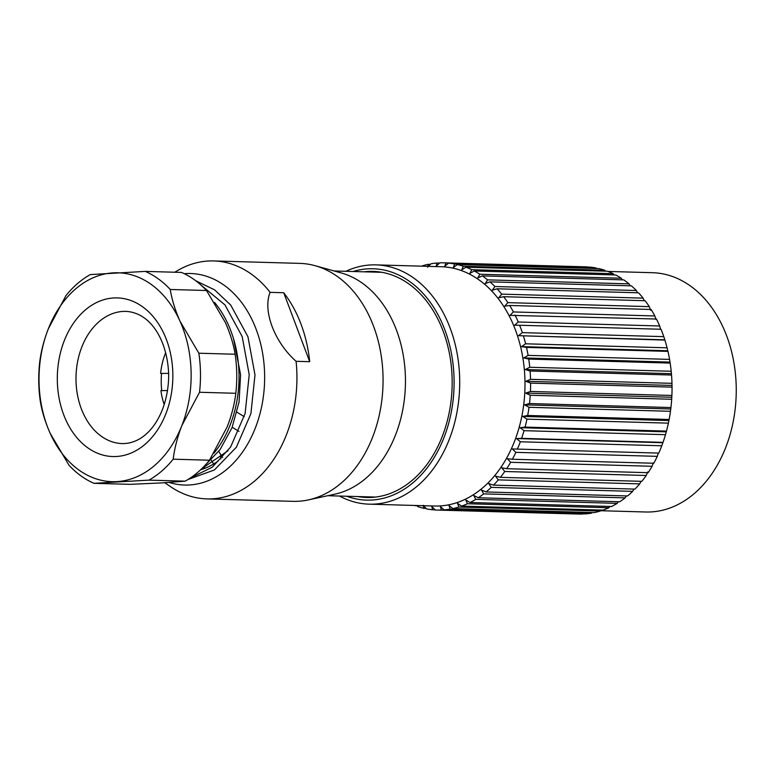<?xml version="1.0" encoding="UTF-8"?>
<svg xmlns="http://www.w3.org/2000/svg" width="775" height="775" viewBox="0 0 775 775"><rect width="100%" height="100%" fill="white"/><g stroke="black" fill="none" stroke-linecap="round" stroke-linejoin="round"><path stroke-width="1.16" d="M600.606 510.715L645.72 511.994A119.689 87.11 -88.4 0 0 651.203 511.917A119.689 87.11 -88.4 0 0 736.25 391.055A119.689 87.11 -88.4 0 0 652.502 272.703L608.007 271.444M346.696 496.252A115.727 84.223 -88.4 0 0 371.874 500.04A115.727 84.223 -88.4 0 0 454.082 379.556A115.727 84.223 -88.4 0 0 367.834 268.838A115.727 84.223 -88.4 0 0 353.051 271.502M345.863 271.298A119.689 87.11 91.6 0 1 370.489 264.953A119.689 87.11 91.6 0 1 375.962 264.876A119.689 87.11 91.6 0 1 459.711 383.228A119.689 87.11 91.6 0 1 374.664 504.079A119.689 87.11 91.6 0 1 369.191 504.167A119.689 87.11 91.6 0 1 339.498 496.048M444.114 509.873L585.561 513.883A123.661 89.997 -88.4 0 0 591.606 513.118L450.168 509.117A123.661 89.997 91.6 0 1 444.114 509.873L440.403 506.608L441.343 510.037A123.661 89.997 91.6 0 1 437.071 510.057L578.518 514.058A123.661 89.997 -88.4 0 0 582.79 514.038L583.042 513.806M369.191 504.167L434.465 506.017A119.689 87.11 -88.4 0 0 439.938 505.93A119.689 87.11 -88.4 0 0 524.995 385.068A119.689 87.11 -88.4 0 0 441.246 266.726L375.962 264.876M428.478 266.358L430.978 263.771A123.661 89.997 91.6 0 1 437.032 263.016L436.209 266.154L439.803 262.851A123.661 89.997 91.6 0 1 444.075 262.832A123.661 89.997 91.6 0 1 445.867 262.909L587.314 266.91A123.661 89.997 -88.4 0 0 585.512 266.832L444.075 262.832M421.988 266.174L422.249 265.873A123.661 89.997 91.6 0 1 428.236 264.304L427.635 267.23M415.158 505.465L415.177 505.678A123.661 89.997 91.6 0 1 414.586 505.445M437.071 510.057A123.661 89.997 91.6 0 1 435.279 509.979L431.811 506.521L432.518 509.766A123.661 89.997 91.6 0 1 426.492 508.894L423.276 505.29L423.77 508.313A123.661 89.997 91.6 0 1 417.851 506.627L416.96 505.513M364.153 271.812A113.082 82.295 91.6 0 1 367.883 271.483A113.082 82.295 91.6 0 1 373.056 271.405A113.082 82.295 91.6 0 1 452.174 383.218A113.082 82.295 91.6 0 1 371.826 497.405A113.082 82.295 91.6 0 1 366.653 497.472A113.082 82.295 91.6 0 1 357.788 496.562M417.134 505.736L415.177 505.678M426.027 508.371L423.77 508.313M435.143 509.843L432.518 509.766M582.79 514.038L441.343 510.037M458.897 507.015A123.661 89.997 91.6 0 1 452.91 508.584L594.357 512.585A123.661 89.997 -88.4 0 0 600.334 511.016L458.897 507.015L457.453 503.304L461.6 506.114L603.037 510.124A123.661 89.997 -88.4 0 0 608.888 507.751L467.451 503.75A123.661 89.997 91.6 0 1 461.6 506.114M475.743 499.362A123.661 89.997 91.6 0 1 470.076 502.5L611.514 506.501A123.661 89.997 -88.4 0 0 617.181 503.363L475.743 499.362L473.767 495.506L478.272 497.753L619.709 501.764A123.661 89.997 -88.4 0 0 625.134 497.879L483.697 493.878A123.661 89.997 91.6 0 1 478.272 497.753M491.234 487.359A123.661 89.997 91.6 0 1 486.099 491.951L627.547 495.952A123.661 89.997 -88.4 0 0 632.671 491.369L491.234 487.359L488.715 483.522L493.501 485.121L634.938 489.122A123.661 89.997 -88.4 0 0 639.724 483.881L498.286 479.88A123.661 89.997 91.6 0 1 493.501 485.121M504.777 471.491A123.661 89.997 91.6 0 1 500.379 477.342L641.826 481.343A123.661 89.997 -88.4 0 0 646.224 475.492L504.777 471.491L501.735 467.8L506.685 468.691L648.132 472.692A123.661 89.997 -88.4 0 0 652.095 466.288L510.657 462.287A123.661 89.997 91.6 0 1 506.685 468.691M515.859 452.348A123.661 89.997 91.6 0 1 512.362 459.246L653.8 463.247A123.661 89.997 -88.4 0 0 657.297 456.349L515.859 452.348L512.304 448.948L658.779 453.104A123.661 89.997 -88.4 0 0 661.773 445.78L520.335 441.779A123.661 89.997 91.6 0 1 517.342 449.103M524.045 430.677A123.661 89.997 91.6 0 1 521.585 438.35L663.022 442.36A123.661 89.997 -88.4 0 0 665.483 434.678L524.045 430.677L520.044 427.693L525.043 427.103L666.481 431.103A123.661 89.997 -88.4 0 0 668.389 423.15L526.952 419.139A123.661 89.997 91.6 0 1 525.043 427.103M529.025 407.301A123.661 89.997 91.6 0 1 527.688 415.468L669.135 419.469A123.661 89.997 -88.4 0 0 670.462 411.302L529.025 407.301L524.627 404.85L529.499 403.543L670.937 407.543A123.661 89.997 -88.4 0 0 671.683 399.261L530.245 395.25A123.661 89.997 91.6 0 1 529.499 403.543M530.604 383.121A123.661 89.997 91.6 0 1 530.449 391.462L671.886 395.463A123.661 89.997 -88.4 0 0 672.041 387.132L530.604 383.121L525.905 381.3L530.536 379.324L671.973 383.334A123.661 89.997 -88.4 0 0 671.538 375.032L530.09 371.022A123.661 89.997 91.6 0 1 530.536 379.324M528.724 359.077A123.661 89.997 91.6 0 1 529.751 367.263L671.198 371.264A123.661 89.997 -88.4 0 0 670.162 363.078L528.724 359.077L523.813 357.943L528.114 355.386L669.561 359.387A123.661 89.997 -88.4 0 0 667.943 351.395L526.496 347.394A123.661 89.997 91.6 0 1 528.114 355.386M523.454 336.079A123.661 89.997 91.6 0 1 525.634 343.8L667.072 347.81A123.661 89.997 -88.4 0 0 664.892 340.08L518.436 335.682L522.331 332.63L663.778 336.641A123.661 89.997 -88.4 0 0 661.046 329.259L519.608 325.258A123.661 89.997 91.6 0 1 522.331 332.63M514.997 315.018A123.661 89.997 91.6 0 1 518.243 321.983L659.69 325.984A123.661 89.997 -88.4 0 0 656.444 319.019L509.979 315.367L513.408 311.947L654.846 315.958A123.661 89.997 -88.4 0 0 651.116 309.477L509.679 305.466A123.661 89.997 91.6 0 1 513.408 311.947M503.682 296.699A123.661 89.997 91.6 0 1 507.867 302.637L649.314 306.638A123.661 89.997 -88.4 0 0 645.129 300.71L503.682 296.699L498.761 297.774L501.687 294.132L643.124 298.133A123.661 89.997 -88.4 0 0 638.532 292.805L497.085 288.794A123.661 89.997 91.6 0 1 501.687 294.132M489.945 281.838A123.661 89.997 91.6 0 1 494.905 286.517L636.352 290.518A123.661 89.997 -88.4 0 0 631.393 285.839L489.945 281.838L485.228 283.592L487.611 279.862L629.058 283.863A123.661 89.997 -88.4 0 0 623.778 279.882L482.331 275.881A123.661 89.997 91.6 0 1 487.611 279.862M474.31 270.988A123.661 89.997 91.6 0 1 479.861 274.234L621.298 278.235A123.661 89.997 -88.4 0 0 615.757 274.989L474.31 270.988L469.892 273.362L471.733 269.681L613.17 273.691A123.661 89.997 -88.4 0 0 607.406 271.211L465.969 267.21A123.661 89.997 91.6 0 1 471.733 269.681M457.376 264.575A123.661 89.997 91.6 0 1 463.305 266.261L604.742 270.262A123.661 89.997 -88.4 0 0 598.823 268.586L457.376 264.575L453.336 267.472L454.654 263.994L596.101 267.995A123.661 89.997 -88.4 0 0 590.075 267.123L448.628 263.122A123.661 89.997 91.6 0 1 454.654 263.994M437.032 263.016L439.551 263.083M428.236 264.304L430.406 264.362M452.91 508.584L448.987 505.523L450.168 509.117M470.076 502.5L465.746 499.953L467.451 503.75M486.099 491.951L481.449 490.013L483.697 493.878M500.379 477.342L495.496 476.092L498.286 479.88M512.362 459.246L507.354 458.722L510.657 462.287M521.585 438.35L516.547 438.573L520.335 441.779M527.688 415.468L522.738 416.417L526.952 419.139M530.449 391.462L525.692 393.109L530.245 395.25M529.751 367.263L525.276 369.539L530.09 371.022M525.634 343.8L521.527 346.619L526.496 347.394M518.243 321.983L514.571 325.229L519.608 325.258M507.867 302.637L504.69 306.183L509.679 305.466M494.905 286.517L492.261 290.218L497.085 288.794M479.861 274.234L477.749 277.954L482.331 275.881M463.305 266.261L461.726 269.855L465.969 267.21M445.867 262.909L444.802 266.232L448.628 263.122M596.556 268.518L596.101 267.995M605.459 271.153L604.742 270.262M614.062 274.941L613.17 273.691M622.315 279.843L621.298 278.235M630.133 285.801L629.058 283.863M637.457 292.776L636.352 290.518M644.219 300.681L643.124 298.133M650.671 310.32L649.314 306.638M655.95 319.494L654.846 315.958M660.552 329.356L659.69 325.984M664.892 340.08L663.778 336.641M667.943 351.395L667.072 347.81M670.162 363.078L669.561 359.387M671.538 375.032L671.198 371.264M672.041 387.132L671.973 383.334M671.683 399.261L671.886 395.463M670.462 411.302L670.937 407.543M668.389 423.15L669.135 419.469M665.483 434.678L666.481 431.103M661.773 445.78L663.022 442.36M657.297 456.349L658.285 453.084M652.095 466.288L653.325 462.859M646.224 475.492L647.706 471.936M639.724 483.881L640.954 481.323M632.671 491.369L633.911 489.093M625.134 497.879L626.345 495.913M617.181 503.363L618.314 501.725M608.888 507.751L609.896 506.453M600.334 511.016L601.158 510.066M591.606 513.118L592.187 512.527M664.408 339.808L518.436 335.682M667.498 350.755L521.527 346.619M669.784 362.08L523.813 357.943M671.257 373.676L525.276 369.539M671.877 385.437L525.905 381.3M671.663 397.246L525.692 393.109M670.607 408.987L524.627 404.85M668.718 420.554L522.738 416.417M666.016 431.83L520.044 427.693M662.528 442.709L516.547 438.573M233.517 338.704L240.608 374.771L239.049 402.07L232.025 427.703L220.081 449.607L204.29 466.133M213.89 453.259A100.517 73.15 -88.4 0 0 239.01 374.422A100.517 73.15 -88.4 0 0 214.51 302.395M161.723 390.6A66.127 48.127 91.6 0 1 161.239 382.685A66.127 48.127 91.6 0 1 161.549 373.424M191.125 372.823A104.48 76.037 -88.4 0 0 180.023 321.228A104.48 76.037 -88.4 0 0 113.257 272.858A104.48 76.037 -88.4 0 0 48.312 328.862A104.48 76.037 -88.4 0 0 50.133 433.235A104.48 76.037 -88.4 0 0 116.899 481.604A104.48 76.037 -88.4 0 0 181.844 425.591A104.48 76.037 -88.4 0 0 191.125 372.823M198.865 353.216A111.096 80.852 91.6 0 1 200.463 372.668A111.096 80.852 91.6 0 1 199.543 392.266L235.813 393.293A111.096 80.852 -88.4 0 0 235.135 354.243L198.865 353.216L180.023 321.228C175.189 310.281 171.934 299.702 170.248 289.482L206.508 290.509A111.096 80.852 -88.4 0 0 181.534 272.422L145.264 271.395A111.096 80.852 91.6 0 1 170.248 289.482M185.177 481.159A111.096 80.852 -88.4 0 0 209.473 460.214L173.203 459.188A111.096 80.852 91.6 0 1 148.907 480.132L185.177 481.159L162.227 482.883L130.219 484.346L93.949 483.319A111.096 80.852 91.6 0 1 68.975 465.233L50.133 433.235C45.308 422.327 42.053 411.748 40.348 401.498A111.096 80.852 91.6 0 1 38.75 382.046A111.096 80.852 91.6 0 1 39.67 362.448C40.988 351.55 43.865 340.351 48.312 328.862L66.011 295.527A111.096 80.852 91.6 0 1 90.307 274.582L145.264 271.395M200.725 284.842L224.963 304.914L242.188 336.592L249.221 374.713L245.123 413.482L230.63 447.001L212.36 467.122L190.263 478.039M187.947 479.531L214.394 469.97L236.404 447.165L250.897 413.647L254.994 374.877L247.952 336.757L230.727 305.079L214.627 289.879L195.765 280.773M201.8 468.652L228.063 450.721M235.813 393.293C234.486 404.221 231.609 415.419 227.182 426.88L209.473 460.214M206.508 290.509L225.36 322.507C230.185 333.444 233.449 344.022 235.135 354.243M93.949 483.319L148.907 480.132M173.203 459.188C174.54 448.25 177.417 437.061 181.844 425.591L199.543 392.266M315.047 265.689L341.203 272.936A112.423 81.811 91.6 0 1 404.782 366.691A112.423 81.811 91.6 0 1 360.947 482.195A112.423 81.811 91.6 0 1 334.945 494.15L308.411 499.904A119.03 86.626 -88.4 0 0 335.943 487.252A119.03 86.626 -88.4 0 0 382.356 364.957A119.03 86.626 -88.4 0 0 315.047 265.689A119.03 86.626 -88.4 0 0 299.78 263.374L213.648 260.942A119.03 86.626 91.6 0 1 270.117 292.349L283.718 292.737A119.03 86.626 -88.4 0 1 309.7 361.692L283.718 292.737M309.7 361.692L296.098 361.305A119.03 86.626 91.6 0 1 249.812 484.821A119.03 86.626 91.6 0 1 206.906 498.906L293.047 501.347A119.03 86.626 -88.4 0 0 308.411 499.904M169.202 482.447A105.807 77.006 -88.4 0 0 222.754 472.517A105.807 77.006 -88.4 0 0 262.086 350.387A105.807 77.006 -88.4 0 0 184.295 273.691M206.906 498.906A119.03 86.626 91.6 0 1 170.471 486.613L164.794 482.728M202.585 467.877A92.583 67.377 -88.4 0 0 204.135 468.594M220.797 459.003L220.72 454.567M200.638 469.757A92.583 67.377 -88.4 0 0 218.356 460.863M174.792 272.228L176.574 271.153A119.03 86.626 91.6 0 1 213.648 260.942M296.098 361.305C274.466 342.211 262.512 310.698 270.117 292.349M164.232 404.666A56.207 40.91 91.6 0 1 160.929 390.6L167.574 390.571M205.317 468.139A90.597 65.933 91.6 0 1 203.137 467.325M211.188 460.069L213.638 464.002M222.57 457.531L218.753 451.399M232.2 427.248L239.01 431.394M244.261 416.669L236.976 412.242M168.65 373.395L160.628 373.424A56.207 40.91 91.6 0 1 165.705 352.615M76.008 380.273A66.127 48.127 -88.4 0 0 122.266 443.591C149.129 443.891 168.824 411.37 168.679 374.364C167.429 340.477 150.854 312.78 126.015 311.385A66.127 48.127 -88.4 0 0 76.008 380.273M172.835 373.879A79.35 57.757 91.6 0 1 116.463 456.494A79.35 57.757 91.6 0 1 57.321 380.583A79.35 57.757 91.6 0 1 113.692 297.958A79.35 57.757 91.6 0 1 172.835 373.879M327.718 495.709L375.555 497.066M334.083 270.969L381.92 272.316"/></g></svg>
